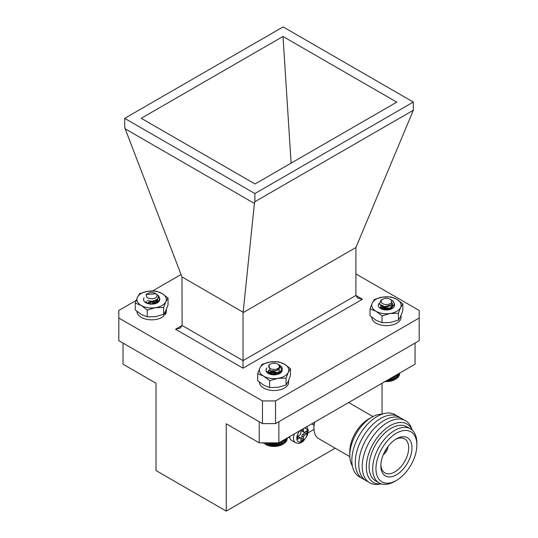 <?xml version="1.0" encoding="UTF-8"?>
<svg xmlns="http://www.w3.org/2000/svg" width="538" height="538" viewBox="0 0 538 538"><rect width="100%" height="100%" fill="white"/><g stroke="black" fill="none" stroke-linecap="round" stroke-linejoin="round"><path stroke-width="0.81" d="M259.383 382.094A14.694 8.48 -0 0 0 273.149 390.501A14.694 8.48 -0 0 0 288.63 383.157L288.63 380.521M288.724 380.305L288.63 381.402M156.935 294.461L158.562 295.705L159.752 298.415L158.771 300.883L151.857 303.829L146.766 303.217M159.752 298.603L158.771 301.26L152.785 304.111M149.093 298.368A5.353 3.093 0 0 0 155.939 297.501A5.353 3.093 0 0 0 155.435 293.466A5.353 3.093 0 0 0 154.198 292.934A5.353 3.093 0 0 0 147.856 293.466A5.353 3.093 0 0 0 149.093 298.368M147.372 293.755L146.242 294.871A5.723 3.302 180 0 1 147.6 293.62A5.723 3.302 180 0 1 147.735 293.54M155.435 293.466L156.02 293.802L146.047 294.515L147.177 293.862M155.61 300.056L151.797 301.334L147.338 300.628M157.049 299.041L157.372 300.291L156.679 302.1L153.35 304.051M146.666 303.17L145.919 301.791M155.186 300.265L157.244 302.504M146.854 303.25L151.494 302.221L155.65 303.546M157.17 298.92L157.372 299.915L156.679 301.731L151.797 303.957L146.766 302.881L145.919 301.414M155.529 300.096L157.298 302.316M146.558 303.123L151.494 301.845L155.993 303.425M392.067 300.352A8.11 4.681 180 0 1 392.162 300.406A8.11 4.681 180 0 1 393.211 301.146L394.536 303.99L390.877 308.382L382.787 309.148L379.068 307.252M394.536 304.178L390.877 308.751L383.634 309.686M381.953 303.163A5.353 3.093 0 0 0 389.371 304.051A5.353 3.093 0 0 0 390.904 299.767A5.353 3.093 0 0 0 390.218 299.283A5.353 3.093 0 0 0 382.639 299.283A5.353 3.093 0 0 0 381.953 303.163M393.211 301.146L391.207 299.888M390.218 299.283L391.503 300.13L391.61 304.723L384.784 306.68L379.283 304.138L380.951 300.258L382.639 299.283M390.783 305.355L389.573 306.102L383.856 306.794L381.94 306.095M391.792 304.548L392.155 305.866L389.573 309.101L385.813 309.955M382.572 309.411L380.716 307.528L381.516 305.927M381.449 308.98L383.285 308.072L389.001 308.388L390.662 309.283M391.913 304.414L392.155 305.483L389.573 308.725L383.856 309.417L380.716 307.151L381.24 305.799M381.2 308.846L383.285 307.702L389.001 308.012L390.971 309.168M385.107 381.234L389.754 381.173L394.879 379.566A11.95 6.9 180 0 1 385.02 381.536M399.647 373.654L399.707 373.056M399.431 374.616L399.647 373.096M398.631 375.995L399.431 375.161L399.431 373.217M398.228 376.721L399.082 375.934L399.082 373.419M397.696 377.42L398.591 376.687L398.591 373.708M397.044 378.079L397.965 377.4L397.965 374.065M396.277 378.698L397.212 378.079L397.212 374.502M395.363 375.564L395.396 379.27L396.345 378.705L396.345 374.999M393.352 380.231L393.352 376.728M393.13 380.225L393.13 376.856M394.287 376.19L394.287 379.781M394.421 379.781L394.421 376.116M392.215 380.615L392.215 377.387M391.893 380.588L391.893 377.568M391.012 380.931L391.012 378.079M390.595 380.884L390.595 378.322M389.754 381.173L389.754 378.806M389.256 381.092L389.256 379.095M388.463 381.334L388.463 379.552M387.885 381.22L387.885 379.889M387.152 381.415L387.152 380.305M386.499 381.267L386.499 380.689M385.833 381.422L385.833 381.072M395.396 379.27L395.396 375.551M281.986 369.606L278.825 364.703L280.876 366.042A8.11 4.681 180 0 1 282.181 368.584A8.11 4.681 180 0 1 281.986 369.606L280.042 372.007L272.302 373.903L266.33 371.233L265.96 369.976L266.505 368.469M282.181 368.712L280.042 372.377L272.302 374.28L266.66 372.061M268.845 365.658A5.353 3.093 0 0 0 272.901 369.35A5.353 3.093 0 0 0 279.296 367.01A5.353 3.093 0 0 0 277.857 364.152A5.353 3.093 0 0 0 270.284 364.152A5.353 3.093 0 0 0 268.845 365.658M278.825 364.703L278.415 364.482M277.985 364.226A5.723 3.302 180 0 1 278.119 364.3A5.723 3.302 180 0 1 278.361 364.448L279.995 367.683L276.276 370.716L270.251 370.749L268.805 364.999L270.284 364.152M279.128 369.135L278.287 369.949L272.82 371.435L269.309 370.413M278.227 372.989L272.82 374.435L268.61 372.693L268.348 371.852L269.222 370.373M268.839 373.715L269.861 372.969L275.321 372.484L278.617 374.038M279.794 369.976L278.287 372.572L272.82 374.058L268.61 372.323L268.348 371.476L268.939 370.238M268.657 373.567L269.861 372.592L275.321 372.108L278.892 373.923M283.365 440.232L283.365 443.951L282.524 444.435A11.95 6.9 180 0 1 265.617 444.435L268.818 445.639L272.618 446.251L279.081 445.699L284.306 443.359L284.306 439.687M263.66 442.835L264.609 443.83M262.853 442.579L263.788 443.231M287.326 438.174L287.164 439.156M286.862 440.084L287.164 438.033M286.028 441.335L286.862 440.535L286.862 438.208M285.543 442.048L286.418 441.295L286.418 438.463M284.932 442.72L285.839 442.028L285.839 438.8M284.199 443.359L285.133 442.713L285.133 439.21M271.32 446.123L271.32 442.835M270.5 445.854L270.5 442.835M271.851 442.835L271.851 446.029M272.618 446.251L272.618 442.835M273.237 446.123L273.237 442.835M270.042 445.915L270.042 442.835M269.182 445.599L269.182 442.835M268.818 445.639L268.818 442.835M267.917 445.262L267.917 442.835M267.648 445.282L267.648 442.835M266.72 444.859L266.72 442.835M266.545 444.859L266.545 442.835M265.604 444.375L265.604 442.835M265.53 444.375L265.53 442.835M264.582 443.837L264.582 442.835M282.416 444.475L282.416 440.777M282.322 444.482L282.322 440.83M281.381 444.953L281.381 441.375M281.186 444.946L281.186 441.49M280.264 445.363L280.264 442.021M279.975 445.336L279.975 442.189M279.081 445.699L279.081 442.7M278.697 445.659L278.697 442.835M277.843 445.962L277.843 442.835M277.373 445.901L277.373 442.835M276.566 446.157L276.566 442.835M276.007 446.056L276.007 442.835M275.254 446.264L275.254 442.835M274.622 446.13L274.622 442.835M273.936 446.298L273.936 442.835M371.738 317.225A14.694 8.48 -0 0 0 385.504 325.631A14.694 8.48 -0 0 0 400.992 318.288L400.992 315.651M401.079 315.436L400.992 316.532M349.814 456.634L318.752 438.699A23.134 13.356 -60 0 1 313.963 428.107L313.963 426.224A20.821 12.024 -60 0 1 314.306 422.364M313.963 428.107A23.134 13.356 -60 0 1 314.683 422.148M352.336 465.834A31.231 18.03 -60 0 1 349.787 455.404L349.787 451.631A26.604 15.36 -60 0 1 368.604 419.041L371.872 417.152A31.231 18.03 -60 0 1 382.175 414.152M349.787 455.404A31.231 18.03 -60 0 1 371.872 417.152M361.085 477.643A35.858 20.706 -60 0 1 359.27 435.383A35.858 20.706 -60 0 1 396.782 415.82M364.549 479.64A35.858 20.706 -60 0 1 362.733 437.381A35.858 20.706 -60 0 1 400.245 417.818M368.012 481.638A35.858 20.706 -60 0 1 366.196 439.378A35.858 20.706 -60 0 1 403.702 419.815M380.42 483.951A35.858 20.706 -60 0 1 369.66 441.375A35.858 20.706 -60 0 1 411.913 429.405M381.328 483.87A33.699 19.455 -60 0 1 373.311 443.487A33.699 19.455 -60 0 1 412.296 430.239M396.412 480.434L394.778 481.382A31.231 18.03 -60 0 1 379.162 482.929L375.564 480.851A31.231 18.03 -60 0 1 375.558 444.785A31.231 18.03 -60 0 1 406.795 426.748L410.393 428.826A31.231 18.03 -60 0 1 416.863 443.13L416.863 445.013A28.918 16.698 -60 0 1 396.412 480.434A28.918 16.698 -60 0 1 375.961 468.632A28.918 16.698 -60 0 1 396.412 433.211A28.918 16.698 -60 0 1 416.863 445.013M379.162 482.929A31.231 18.03 -60 0 1 379.162 446.863A31.231 18.03 -60 0 1 410.393 428.826M411.994 447.831A22.031 12.724 -60 0 1 396.23 474.92A22.031 12.724 -60 0 1 380.837 465.383A22.031 12.724 -60 0 1 396.042 439.055A22.031 12.724 -60 0 1 411.994 447.831M395.222 439.573A19.664 11.352 -60 0 1 404.448 438.759A19.664 11.352 -60 0 1 408.685 447.851A19.664 11.352 -60 0 1 399.996 467.751A19.664 11.352 -60 0 1 384.784 472.815A19.664 11.352 -60 0 1 380.877 464.415M387.952 446.601A7.034 4.062 -60 0 1 383.332 454.61M386.479 448.699A5.319 3.073 -60 0 1 384.414 452.276M294.347 433.89A9.946 5.743 -60 0 0 293.519 438.181A9.946 5.743 -60 0 0 295.584 442.734L291.657 440.467A9.946 5.743 -60 0 1 289.619 436.614M303.499 431.664A1.385 0.8 120 0 0 303.788 432.303L302.154 431.355A1.385 0.8 -60 0 1 301.865 430.723L303.499 431.664L303.499 429.021L300.883 430.535L300.883 433.177A1.385 0.8 120 0 1 299.901 434.879L297.608 436.197L297.608 439.223L299.901 437.898L298.267 436.957A1.385 0.8 -60 0 1 298.96 436.883L300.594 437.831A1.385 0.8 120 0 0 299.901 437.898M303.788 432.303A1.385 0.8 120 0 0 304.481 432.229L306.774 430.911L306.774 433.931L304.481 435.255A1.385 0.8 120 0 0 303.499 436.957L301.865 436.009A1.385 0.8 -60 0 1 302.847 434.307L305.133 432.989L305.133 431.853M300.594 437.831A1.385 0.8 120 0 1 300.883 438.463L300.883 441.113L303.499 439.6L303.499 436.957M301.865 430.723L301.865 429.963M305.133 432.989L306.774 433.931M300.883 439.223L301.865 438.658L301.865 436.009M301.865 438.658L303.499 439.6M297.608 437.333L298.267 436.957M288.819 437.078L289.774 437.629M308.106 432.814L314.004 429.411M278.852 421.698L278.852 442.835L259.222 442.835L226.236 423.789L226.236 511.1L156.02 470.562L156.02 383.251L123.027 364.206L123.027 343.109M335.194 448.194L226.236 511.1M382.054 383.251L382.054 414.146M259.222 442.835L259.222 421.745M415.047 343.069L415.047 364.206L278.852 442.835M136.168 300.439L118.817 310.46L118.817 318.012L262.457 400.945L275.543 400.945L275.543 423.608L419.183 340.682L419.183 310.46L355.914 273.929M275.543 423.608L262.457 423.608L262.457 400.945M118.817 318.012L118.817 340.682L262.457 423.608M282.995 36.47L141.259 118.299L255.019 183.976L396.755 102.146L282.995 36.47L291.119 163.135M124.688 118.367L254.898 193.546L413.325 102.072L283.123 26.9L124.688 118.367L124.688 126.538L125.172 128.817L254.413 203.438L254.898 201.71L254.898 193.546M175.556 329.236L180.183 328.126L182.1 325.456L243.035 360.635L243.035 312.679L355.914 247.507L355.914 295.47L362.457 299.242L357.831 298.139L355.914 295.47L243.035 360.635L243.035 368.194L175.556 329.236L182.1 325.456L181.979 276.929L243.156 312.248L243.035 312.679M355.914 247.507L413.325 110.243L254.898 201.71M413.325 102.072L413.325 110.243M243.156 312.248L254.413 203.438M181.979 276.929L125.172 128.817M181.057 274.521L152.651 290.923M275.543 400.945L419.183 318.012M165.334 311.684L165.334 314.427A14.694 8.48 0 0 0 166.336 311.354L166.336 309.525M136.955 311.415A14.694 8.48 0 0 0 147.506 319.491A14.694 8.48 0 0 0 163.942 315.994L163.942 313.936M163.942 314.111L165.334 314.427M276.129 372.121L270.627 372.081M279.235 373.769L278.408 372.908M274.387 371.381L270.022 371.946L268.738 372.881M281.609 370.393L279.491 373.641L279.794 372.404M277.137 374.495L271.038 374.428M279.02 373.87L278.119 373.069L274.071 371.724L270.022 372.316L268.576 373.493M268.617 370.057L268.697 373.601M271.555 374.609L274.071 374.475A8.11 4.681 180 0 1 276.324 374.656M271.825 374.656A8.11 4.681 180 0 1 274.071 374.475M262.073 364.3L270.271 361.966L278.462 361.771L284.461 364.159L290.459 368.691L288.26 372.35L286.068 378.153L277.877 378.349L269.679 380.689L263.681 376.156L257.689 373.762L259.881 367.965L262.073 364.3M286.068 378.153L286.068 385.006L288.26 381.348L290.459 375.551L290.459 368.691M286.068 385.006L277.877 387.347L269.679 387.542L269.679 380.689M269.679 387.542L263.681 385.154L257.689 380.615L257.689 373.762M277.877 378.349A14.694 8.48 -0 0 0 288.26 372.35A14.694 8.48 -0 0 0 284.461 364.159A14.694 8.48 -0 0 0 270.271 361.966A14.694 8.48 -0 0 0 259.881 367.965A14.694 8.48 -0 0 0 263.681 376.156A14.694 8.48 180 0 0 277.877 378.349M282.067 369.371A8.11 4.681 180 0 1 279.807 373.466A8.11 4.681 180 0 1 268.334 373.466A8.11 4.681 180 0 1 266.935 367.931M153.707 301.441L149.208 301.24M158.629 297.965L158.051 297.413M156.814 303.082L155.69 302.013L153.142 300.91M158.085 297.279L157.062 302.961L157.372 301.724L156.383 299.585M154.709 303.809L148.609 303.741M156.592 303.183L155.69 302.39L152.005 301.078M149.625 301.085L148.972 301.193M157.365 301.912L156.148 299.74M149.134 303.93L151.649 303.788A8.11 4.681 180 0 1 153.895 303.977M149.396 303.977A8.11 4.681 180 0 1 151.649 303.788M139.651 293.62L147.842 291.28L156.033 291.085L162.032 293.479L168.031 298.012L165.838 301.67L163.639 307.474L155.448 307.669L147.257 310.009L141.259 305.476L135.26 303.082L137.452 297.279L139.651 293.62M163.639 307.474L163.639 314.326L165.838 310.668L168.031 304.864L168.031 298.012M163.639 314.326L155.448 316.667L147.257 316.862L147.257 310.009M147.257 316.862L141.259 314.468L135.26 309.935L135.26 303.082M155.448 307.669A14.694 8.48 -0 0 0 165.838 301.67A14.694 8.48 -0 0 0 162.032 293.479A14.694 8.48 -0 0 0 147.842 291.28A14.694 8.48 -0 0 0 137.452 297.279A14.694 8.48 -0 0 0 141.259 305.476A14.694 8.48 180 0 0 155.448 307.669M158.125 296.66A8.11 4.681 180 0 1 157.378 302.786A8.11 4.681 180 0 1 145.912 302.786A8.11 4.681 180 0 1 144.063 297.817M385.82 306.956L382.982 307.211M391.597 308.899L391.065 308.294M387.831 306.7L387.225 306.579M383.937 306.593L382.384 307.077L380.803 308.509M392.679 302.914L392.155 307.534M389.492 309.626L383.392 309.558M391.375 309L390.776 308.422M386.761 306.889L382.384 307.447L380.931 308.624M380.662 305.483L381.059 308.731M383.917 309.74L386.432 309.606A8.11 4.681 180 0 1 388.678 309.787M384.179 309.787A8.11 4.681 180 0 1 386.432 309.606M374.435 299.437L382.626 297.097L390.817 296.902L396.815 299.289L402.814 303.822L400.622 307.48L398.423 313.284L390.232 313.479L382.041 315.819L376.042 311.287L370.043 308.893L372.235 303.096L374.435 299.437M398.423 313.284L398.423 320.137L400.622 316.478L402.814 310.682L402.814 303.822M398.423 320.137L390.232 322.477L382.041 322.672L382.041 315.819M382.041 322.672L376.042 320.285L370.043 315.745L370.043 308.893M390.232 313.479A14.694 8.48 -0 0 0 400.622 307.48A14.694 8.48 -0 0 0 396.815 299.289A14.694 8.48 -0 0 0 382.626 297.097A14.694 8.48 -0 0 0 372.235 303.096A14.694 8.48 -0 0 0 376.042 311.287A14.694 8.48 180 0 0 390.232 313.479M394.468 304.669A8.11 4.681 180 0 1 392.162 308.597A8.11 4.681 180 0 1 380.696 308.597A8.11 4.681 180 0 1 379.008 303.398M300.016 430.615A7.633 4.405 120 0 0 296.794 438.181A7.633 4.405 120 0 0 301.448 441.671A7.633 4.405 120 0 0 307.386 433.769A7.633 4.405 120 0 0 304.367 428.107M302.847 434.307L304.481 435.255M362.457 299.242L243.035 368.194M159.752 298.792L159.752 298.415M157.372 299.915L157.372 300.291M394.536 304.367L394.536 303.99M380.702 306.99L380.702 307.366M392.155 305.49L392.155 305.866M268.348 371.476L268.348 371.852M313.984 425.262L311.636 423.904M372.948 416.56L348.658 402.532M295.584 442.734L298.644 443.386L300.695 442.861L303.425 441.12L307.454 435.208L308.2 429.909L306.882 426.654M288.502 437.266L289.888 438.066"/></g></svg>

